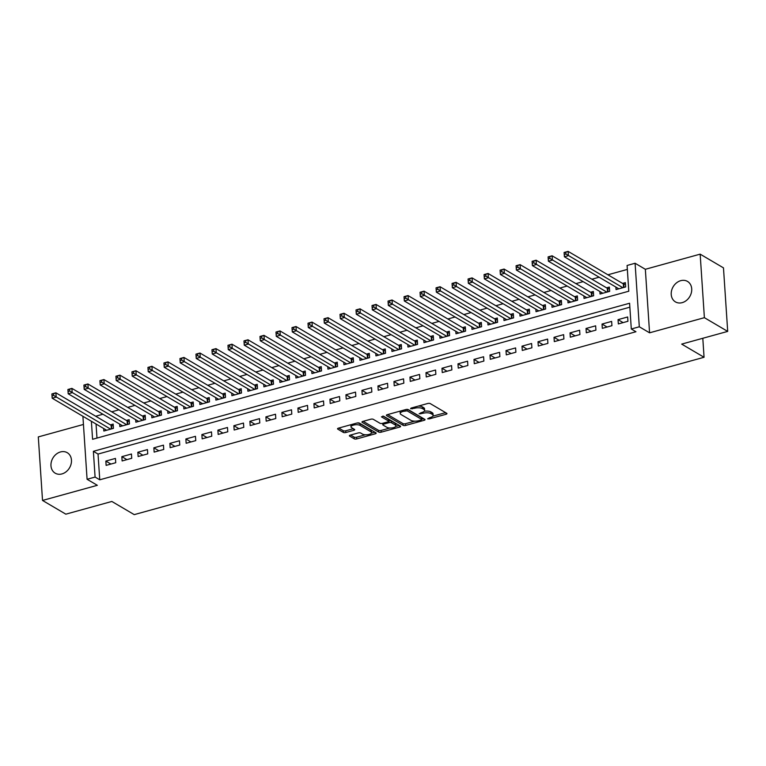 <?xml version="1.0" encoding="UTF-8"?>
<svg xmlns="http://www.w3.org/2000/svg" width="766" height="766" viewBox="0 0 766 766"><rect width="100%" height="100%" fill="white"/><g stroke="black" fill="none" stroke-linecap="round" stroke-linejoin="round"><path stroke-width="1.15" d="M427.629 418.801L429.362 418.868L446.061 414.262A1.819 0.68 176.2 0 0 446.961 413.602A1.819 0.68 176.2 0 0 446.712 413.286L430.243 403.596A1.819 0.68 176.2 0 0 427.754 403.49L411.055 408.096L410.595 408.776L414.502 408.259A5.831 2.183 176.2 0 1 422.459 408.594L423.828 409.398A5.831 2.183 176.2 0 1 424.623 410.404A5.831 2.183 176.2 0 1 421.731 412.51L419.117 413.793L423.014 413.267A5.831 2.183 176.2 0 1 430.971 413.602L432.34 414.406A5.831 2.183 176.2 0 1 433.135 415.411A5.831 2.183 176.2 0 1 430.243 417.518L427.629 418.801M61.95 473.924A11.883 9.652 -59.5 0 0 71.094 464.033A11.883 9.652 -59.5 0 0 67.245 452.696A11.883 9.652 -59.5 0 0 60.485 451.95A11.883 9.652 -59.5 0 0 51.341 461.841A11.883 9.652 -59.5 0 0 55.19 473.177A11.883 9.652 -59.5 0 0 61.95 473.924M682.2 302.647A11.883 9.652 -59.5 0 0 691.344 292.756A11.883 9.652 -59.5 0 0 687.495 281.419A11.883 9.652 -59.5 0 0 680.735 280.672A11.883 9.652 -59.5 0 0 671.591 290.563A11.883 9.652 -59.5 0 0 675.449 301.9A11.883 9.652 -59.5 0 0 682.2 302.647M350.282 435.126A1.819 0.68 176.2 0 0 349.382 435.787A1.819 0.68 176.2 0 0 349.631 436.103L354.256 438.822A1.819 0.68 176.2 0 0 356.736 438.928L375.283 433.805A1.819 0.68 176.2 0 0 376.183 433.144A1.819 0.68 176.2 0 0 375.934 432.838L359.455 423.138A1.819 0.68 176.2 0 0 356.975 423.033L338.428 428.156A1.819 0.68 176.2 0 0 337.528 428.816A1.819 0.68 176.2 0 0 337.777 429.123L343.36 432.417A1.819 0.68 176.2 0 0 345.849 432.512L353.777 430.329A1.819 0.68 176.2 0 0 354.687 429.669A1.819 0.68 176.2 0 0 354.438 429.353L351.671 427.725A4.874 1.829 176.2 0 1 351.01 426.882A4.874 1.829 176.2 0 1 354.543 424.881A4.874 1.829 176.2 0 1 360.077 425.408L370.916 431.785A4.874 1.829 176.2 0 1 371.577 432.627A4.874 1.829 176.2 0 1 368.044 434.628A4.874 1.829 176.2 0 1 362.519 434.102L360.709 433.039A1.819 0.68 176.2 0 0 358.22 432.934L350.282 435.126M629.853 307.195L98.038 454.056L99.752 479.803L95.089 477.065L87.085 479.277L82.9 416.283M727.7 331.4L704.385 317.679L700.162 254.149L723.477 267.87L727.7 331.4L681.683 344.106L704.059 357.272L134.232 514.628L111.855 501.462L65.838 514.168L42.523 500.447L97.339 485.309L87.085 479.277M700.162 254.149L645.345 269.287L649.568 332.817L704.385 317.679M649.568 332.817L639.304 326.785L631.299 328.997L629.595 303.24L93.375 451.308L95.089 477.065M99.752 479.803L635.962 331.735L631.299 328.997M403.117 425.331A1.819 0.68 176.2 0 0 405.607 425.436L424.144 420.314A1.819 0.68 176.2 0 0 425.044 419.653A1.819 0.68 176.2 0 0 424.795 419.337L408.316 409.647A1.819 0.68 176.2 0 0 405.836 409.542L387.299 414.665A1.819 0.68 176.2 0 0 386.39 415.325A1.819 0.68 176.2 0 0 386.639 415.632L403.117 425.331L403.002 423.608A1.819 0.68 176.2 0 0 405.492 423.713L414.77 421.156M399.708 427.064L381.171 432.177A1.819 0.68 176.2 0 1 378.682 432.072L362.213 422.382A1.819 0.68 176.2 0 1 361.964 422.066A1.819 0.68 176.2 0 1 362.864 421.405L370.801 419.213A1.819 0.68 176.2 0 1 373.281 419.318L379.965 423.253A1.819 0.68 176.2 0 0 382.454 423.359L387.72 421.903A1.819 0.68 176.2 0 0 388.621 421.243A1.819 0.68 176.2 0 0 388.372 420.936L381.42 416.838L383.613 416.235L400.369 426.088A1.819 0.68 176.2 0 1 400.608 426.403A1.819 0.68 176.2 0 1 399.708 427.064L399.613 425.647M83.446 424.45L38.3 436.917L42.523 500.447M103.678 428.51L103.841 431.028L113.445 428.376L113.167 424.086L110.361 424.862M119.688 424.086L119.85 426.605L129.454 423.952L129.167 419.663L126.371 420.438M135.687 419.672L135.86 422.19L145.463 419.538L145.176 415.239L142.371 416.015M151.697 415.249L151.859 417.767L161.473 415.115L161.186 410.825L158.38 411.601M167.706 410.825L167.869 413.353L177.473 410.7L177.185 406.401L174.389 407.177M183.706 406.411L183.878 408.929L193.482 406.277L193.195 401.987L190.399 402.753M199.715 401.987L199.888 404.505L209.491 401.853L209.204 397.564L206.399 398.339M215.725 397.564L215.888 400.091L225.491 397.439L225.214 393.14L222.408 393.916M231.725 393.15L231.897 395.668L241.501 393.015L241.213 388.726L238.418 389.501M247.734 388.726L247.906 391.244L257.51 388.592L257.223 384.302L254.417 385.078M263.743 384.312L263.906 386.83L273.51 384.178L273.232 379.888L270.427 380.654M279.753 379.888L279.916 382.406L289.519 379.754L289.232 375.464L286.436 376.24M295.753 375.464L295.925 377.992L305.529 375.34L305.241 371.041L302.436 371.816M311.762 371.05L311.925 373.569L321.529 370.916L321.251 366.627L318.445 367.393M327.771 366.627L327.934 369.145L337.538 366.493L337.251 362.203L334.455 362.979M343.771 362.213L343.944 364.731L353.547 362.079L353.26 357.779L350.455 358.555M359.781 357.789L359.943 360.307L369.557 357.655L369.269 353.365L366.464 354.141M375.79 353.365L375.953 355.884L385.557 353.241L385.269 348.942L382.473 349.717M391.79 348.951L391.962 351.47L401.566 348.817L401.279 344.528L398.483 345.294M407.799 344.528L407.972 347.046L417.575 344.394L417.288 340.104L414.483 340.88M423.809 340.104L423.971 342.632L433.575 339.98L433.288 335.68L430.492 336.456M439.808 335.69L439.981 338.208L449.585 335.556L449.297 331.266L446.501 332.042M455.818 331.266L455.99 333.785L465.594 331.132L465.307 326.843L462.501 327.618M471.827 326.852L471.99 329.37L481.594 326.718L481.316 322.419L478.511 323.195M487.837 322.429L487.999 324.947L497.603 322.295L497.316 318.005L494.52 318.78M503.837 318.005L504.009 320.533L513.613 317.88L513.325 313.581L510.52 314.357M519.846 313.591L520.009 316.109L529.612 313.457L529.335 309.167L526.529 309.933M535.855 309.167L536.018 311.685L545.622 309.033L545.335 304.744L542.539 305.519M551.855 304.744L552.027 307.271L561.631 304.619L561.344 300.32L558.538 301.095M567.865 300.329L568.027 302.848L577.631 300.195L577.353 295.906L574.548 296.681M583.874 295.906L584.037 298.424L593.64 295.772L593.353 291.482L590.557 292.258M599.874 291.492L600.046 294.01L609.65 291.358L609.363 287.068L606.567 287.834M618.334 323.932L627.938 321.28L627.651 316.98L618.047 319.633L618.334 323.932M602.325 328.346L611.929 325.694L611.641 321.404L602.038 324.056L602.325 328.346M586.316 332.77L595.919 330.117L595.642 325.828L586.038 328.48L586.316 332.77M570.316 337.193L579.919 334.541L579.632 330.242L570.028 332.894L570.316 337.193M554.306 341.607L563.91 338.955L563.623 334.665L554.019 337.318L554.306 341.607M538.297 346.031L547.901 343.379L547.623 339.089L538.019 341.741L538.297 346.031M522.297 350.445L531.901 347.802L531.614 343.503L522.01 346.155L522.297 350.445M506.288 354.869L515.891 352.216L515.604 347.927L506 350.579L506.288 354.869M490.278 359.292L499.882 356.64L499.595 352.341L489.991 354.993L490.278 359.292M474.278 363.706L483.882 361.054L483.595 356.765L473.991 359.417L474.278 363.706M458.269 368.13L467.873 365.478L467.586 361.188L457.982 363.84L458.269 368.13M442.26 372.554L451.863 369.901L451.576 365.602L441.972 368.255L442.26 372.554M426.25 376.968L435.854 374.315L435.576 370.026L425.973 372.678L426.25 376.968M410.25 381.391L419.854 378.739L419.567 374.45L409.963 377.092L410.25 381.391M394.241 385.805L403.845 383.153L403.558 378.864L393.954 381.516L394.241 385.805M378.232 390.229L387.835 387.577L387.558 383.287L377.954 385.94L378.232 390.229M362.232 394.653L371.836 392L371.548 387.701L361.945 390.354L362.232 394.653M346.222 399.067L355.826 396.415L355.539 392.125L345.935 394.777L346.222 399.067M330.213 403.49L339.817 400.838L339.539 396.549L329.935 399.201L330.213 403.49M314.213 407.914L323.817 405.262L323.53 400.963L313.926 403.615L314.213 407.914M298.204 412.328L307.808 409.676L307.52 405.386L297.917 408.039L298.204 412.328M282.194 416.752L291.798 414.1L291.511 409.8L281.907 412.453L282.194 416.752M266.195 421.166L275.798 418.514L275.511 414.224L265.907 416.876L266.195 421.166M250.185 425.59L259.789 422.937L259.502 418.648L249.898 421.3L250.185 425.59M234.176 430.013L243.78 427.361L243.492 423.062L233.889 425.714L234.176 430.013M218.166 434.427L227.77 431.775L227.492 427.485L217.889 430.138L218.166 434.427M202.167 438.851L211.77 436.199L211.483 431.909L201.879 434.561L202.167 438.851M186.157 443.265L195.761 440.622L195.474 436.323L185.87 438.975L186.157 443.265M170.148 447.689L179.751 445.036L179.474 440.747L169.87 443.399L170.148 447.689M154.148 452.112L163.752 449.46L163.464 445.161L153.861 447.813L154.148 452.112M138.139 456.526L147.742 453.874L147.455 449.585L137.851 452.237L138.139 456.526M122.129 460.95L131.733 458.298L131.455 454.008L121.851 456.66L122.129 460.95M115.446 458.422L105.842 461.075L106.129 465.374L115.733 462.721L115.446 458.422M627.344 269.421L607.907 274.793M599.136 277.215L591.898 279.207M583.127 281.629L575.888 283.631M567.118 286.053L559.889 288.045M551.108 290.477L543.879 292.468M535.108 294.891L527.87 296.892M519.099 299.315L511.87 301.306M503.09 303.729L495.861 305.73M487.09 308.152L479.851 310.153M471.08 312.576L463.851 314.567M455.071 316.99L447.842 318.991M439.071 321.414L431.832 323.405M423.062 325.828L415.823 327.829M407.052 330.251L399.823 332.252M391.053 334.675L383.814 336.667M375.043 339.089L367.804 341.09M359.034 343.513L351.805 345.514M343.024 347.936L335.795 349.928M327.025 352.35L319.786 354.352M311.015 356.774L303.786 358.766M295.006 361.188L287.777 363.189M279.006 365.612L271.767 367.613M262.997 370.035L255.767 372.027M246.987 374.45L239.758 376.451M230.987 378.873L223.749 380.865M214.978 383.297L207.739 385.288M198.969 387.711L191.739 389.712M182.969 392.135L175.73 394.126M166.959 396.549L159.721 398.55M150.95 400.972L143.721 402.973M134.94 405.396L127.711 407.388M118.941 409.81L111.702 411.811M102.931 414.234L95.702 416.225M96.047 424.019L96.976 438.075M615.883 287.068L616.055 289.586L625.659 286.934L625.372 282.644L622.567 283.42M704.059 357.272L702.805 338.275M91.384 421.271L92.581 439.291L628.79 291.214L627.086 265.467L635.091 263.255L639.304 326.785M645.345 269.287L635.091 263.255M98.038 454.056L93.375 451.308M618.047 319.633L623.103 322.61M602.038 324.056L607.093 327.034M586.038 328.48L591.093 331.448M570.028 332.894L575.084 335.872M554.019 337.318L559.075 340.296M538.019 341.741L543.075 344.71M522.01 346.155L527.065 349.133M506 350.579L511.056 353.547M489.991 354.993L495.056 357.971M473.991 359.417L479.047 362.395M457.982 363.84L463.037 366.809M441.972 368.255L447.028 371.232M425.973 372.678L431.028 375.656M409.963 377.092L415.019 380.07M393.954 381.516L399.009 384.494M377.954 385.94L383.01 388.908M361.945 390.354L367 393.331M345.935 394.777L350.991 397.755M329.935 399.201L334.991 402.169M313.926 403.615L318.982 406.593M297.917 408.039L302.972 411.016M281.907 412.453L286.972 415.431M265.907 416.876L270.963 419.854M249.898 421.3L254.954 424.268M233.889 425.714L238.944 428.692M217.889 430.138L222.944 433.116M201.879 434.561L206.935 437.53M185.87 438.975L190.925 441.953M169.87 443.399L174.926 446.367M153.861 447.813L158.916 450.791M137.851 452.237L142.907 455.215M121.851 456.66L126.907 459.629M105.842 461.075L110.898 464.052M433.135 415.411L433.02 413.697A5.831 2.183 176.2 0 0 432.225 412.692L432.34 414.406M424.24 411.256A5.831 2.183 176.2 0 1 430.856 411.888L432.225 412.692M424.623 410.404L424.508 408.68A5.831 2.183 176.2 0 0 423.713 407.684L423.828 409.398M418.466 406.057A5.831 2.183 176.2 0 1 422.344 406.87L423.713 407.684M432.847 416.158L445.611 412.635M387.634 414.569L403.002 423.608M421.74 419.232L423.694 418.686M421.128 420.036L421.587 419.356L407.129 410.844L403.108 411.399A5.831 2.183 176.2 0 0 400.225 413.516A5.831 2.183 176.2 0 0 401.011 414.511L410.902 420.333A5.831 2.183 176.2 0 0 418.858 420.668L421.128 420.036M421.511 418.102L421.587 419.356M407.502 409.417L421.472 417.642M400.398 411.045A5.831 2.183 176.2 0 0 400.111 411.792L400.225 413.516M399.258 425.436L395.792 426.394M389.923 428.012L381.056 430.463L381.171 432.177M363.199 421.319L378.567 430.358A1.819 0.68 176.2 0 0 381.056 430.463M388.621 421.243L388.506 419.529A1.819 0.68 176.2 0 0 388.257 419.213L382.895 416.053M386.897 427.332A4.874 1.829 176.2 0 0 392.431 427.859A4.874 1.829 176.2 0 0 395.965 425.848A4.874 1.829 176.2 0 0 395.304 425.015L391.483 422.765A1.819 0.68 176.2 0 0 388.994 422.66L383.737 424.115A1.819 0.68 176.2 0 0 382.828 424.776A1.819 0.68 176.2 0 0 383.077 425.082L386.897 427.332M395.965 425.848L395.85 424.134A4.874 1.829 176.2 0 0 395.189 423.292L395.304 425.015M388.601 421.022L388.889 420.946A1.819 0.68 176.2 0 1 391.369 421.041L395.189 423.292M371.577 432.627L371.462 430.904A4.874 1.829 176.2 0 0 370.811 430.071L370.916 431.785M357.061 423.014A4.874 1.829 176.2 0 1 359.963 423.684L370.811 430.071M351.039 424.67A4.874 1.829 176.2 0 0 350.895 425.168L351.01 426.882M338.773 428.06L343.245 430.693A1.819 0.68 176.2 0 0 345.734 430.798L353.327 428.701M350.627 435.04L354.141 437.108A1.819 0.68 176.2 0 0 356.63 437.204L365.411 434.782M371.433 433.116L374.823 432.187M564.293 254.436L565.892 253.996L565.777 252.282L564.178 252.723L564.389 256.773L564.111 252.483L568.104 251.372L568.391 255.672L564.389 256.773L618.851 288.811M625.487 284.435L623.783 284.033A1.858 0.699 -3.8 0 1 623.313 283.86L568.104 251.372L565.777 252.282M622.854 287.71L565.892 253.996M548.284 258.86L549.892 258.42L549.777 256.696L548.178 257.146L548.389 261.196L548.102 256.897L552.104 255.796L552.391 260.086L548.389 261.196L602.842 293.234M609.487 288.849L607.773 288.447A1.858 0.699 -3.8 0 1 607.304 288.275L552.104 255.796L549.777 256.696M606.844 292.133L549.892 258.42M532.284 263.284L533.883 262.834L533.768 261.12L532.169 261.56L532.38 265.611L532.092 261.321L536.095 260.21L536.382 264.509L532.38 265.611L586.842 297.658M593.478 293.273L591.764 292.871A1.858 0.699 -3.8 0 1 591.304 292.698L536.095 260.21L533.768 261.12M590.845 296.547L533.883 262.834M516.274 267.698L517.873 267.257L517.759 265.543L516.16 265.984L516.37 270.034L516.083 265.745L520.085 264.634L520.373 268.923L516.37 270.034L570.833 302.072M577.468 297.687L575.764 297.285A1.858 0.699 -3.8 0 1 575.295 297.112L520.085 264.634L517.759 265.543M574.835 300.971L517.873 267.257M500.265 272.121L501.874 271.681L501.759 269.958L500.15 270.408L500.37 274.448L500.083 270.159L504.085 269.058L504.363 273.347L500.37 274.448L554.823 306.496M561.459 302.11L559.755 301.708A1.858 0.699 -3.8 0 1 559.285 301.536L504.085 269.058L501.759 269.958M558.826 305.385L501.874 271.681M484.265 276.536L485.864 276.095L485.749 274.381L484.15 274.822L484.361 278.872L484.074 274.582L488.076 273.472L488.363 277.771L484.361 278.872L538.824 310.919M545.459 306.534L543.745 306.132A1.858 0.699 -3.8 0 1 543.285 305.96L488.076 273.472L485.749 274.381M542.826 309.809L485.864 276.095M468.256 280.959L469.855 280.519L469.74 278.805L468.141 279.245L468.352 283.296L468.064 278.996L472.067 277.895L472.354 282.185L468.352 283.296L522.814 315.333M529.45 310.948L527.736 310.546A1.858 0.699 -3.8 0 1 527.276 310.374L472.067 277.895L469.74 278.805M526.817 314.232L469.855 280.519M452.246 285.383L453.845 284.942L453.74 283.219L452.132 283.659L452.342 287.71L452.064 283.42L456.067 282.319L456.345 286.608L452.342 287.71L506.805 319.757M513.44 315.372L511.736 314.97A1.858 0.699 -3.8 0 1 511.267 314.797L456.067 282.319L453.74 283.219M510.807 318.646L453.845 284.942M436.247 289.797L437.846 289.356L437.731 287.643L436.132 288.083L436.342 292.133L436.055 287.844L440.057 286.733L440.345 291.032L436.342 292.133L490.805 324.171M497.44 319.795L495.726 319.393A1.858 0.699 -3.8 0 1 495.267 319.211L440.057 286.733L437.731 287.643M494.798 323.07L437.846 289.356M420.237 294.221L421.836 293.78L421.721 292.057L420.122 292.507L420.333 296.557L420.046 292.258L424.048 291.157L424.335 295.446L420.333 296.557L474.796 328.595M481.431 324.21L479.717 323.807A1.858 0.699 -3.8 0 1 479.257 323.635L424.048 291.157L421.721 292.057M478.798 327.494L421.836 293.78M404.228 298.644L405.827 298.194L405.712 296.48L404.113 296.921L404.324 300.971L404.046 296.681L408.048 295.571L408.326 299.87L404.324 300.971L458.786 333.019M465.422 328.633L463.717 328.231A1.858 0.699 -3.8 0 1 463.248 328.059L408.048 295.571L405.712 296.48M462.788 331.908L405.827 298.194M388.228 303.058L389.827 302.618L389.712 300.904L388.113 301.344L388.324 305.395L388.036 301.095L392.039 299.994L392.326 304.284L388.324 305.395L442.777 337.433M449.422 333.047L447.708 332.645A1.858 0.699 -3.8 0 1 447.248 332.473L392.039 299.994L389.712 300.904M446.779 336.331L389.827 302.618M372.219 307.482L373.818 307.042L373.703 305.318L372.104 305.758L372.314 309.809L372.027 305.519L376.029 304.418L376.317 308.708L372.314 309.809L426.777 341.856M433.412 337.471L431.698 337.069A1.858 0.699 -3.8 0 1 431.239 336.896L376.029 304.418L373.703 305.318M430.779 340.746L373.818 307.042M356.209 311.896L357.808 311.456L357.693 309.742L356.094 310.182L356.305 314.232L356.027 309.943L360.02 308.832L360.307 313.131L356.305 314.232L410.767 346.27M417.403 341.895L415.699 341.492A1.858 0.699 -3.8 0 1 415.229 341.32L360.02 308.832L357.693 309.742M414.77 345.169L357.808 311.456M340.2 316.32L341.808 315.879L341.693 314.165L340.094 314.606L340.305 318.656L340.018 314.357L344.02 313.256L344.307 317.545L340.305 318.656L394.758 350.694M401.403 346.309L399.689 345.906A1.858 0.699 -3.8 0 1 399.22 345.734L344.02 313.256L341.693 314.165M398.76 349.593L341.808 315.879M324.2 320.743L325.799 320.293L325.684 318.579L324.085 319.02L324.296 323.07L324.008 318.78L328.011 317.679L328.298 321.969L324.296 323.07L378.758 355.118M385.394 350.732L383.68 350.33A1.858 0.699 -3.8 0 1 383.22 350.158L328.011 317.679L325.684 318.579M382.761 354.007L325.799 320.293M308.191 325.157L309.79 324.717L309.675 323.003L308.076 323.444L308.286 327.494L307.999 323.204L312.001 322.093L312.289 326.383L308.286 327.494L362.749 359.532M369.384 355.156L367.68 354.754A1.858 0.699 -3.8 0 1 367.211 354.572L312.001 322.093L309.675 323.003M366.751 358.431L309.79 324.717M292.181 329.581L293.79 329.141L293.675 327.417L292.066 327.867L292.286 331.908L291.999 327.618L296.002 326.517L296.279 330.807L292.286 331.908L346.739 363.955M353.375 359.57L351.671 359.168A1.858 0.699 -3.8 0 1 351.201 358.995L296.002 326.517L293.675 327.417M350.742 362.854L293.79 329.141M276.181 333.995L277.78 333.555L277.665 331.841L276.066 332.281L276.277 336.331L275.99 332.042L279.992 330.931L280.279 335.23L276.277 336.331L330.74 368.379M337.375 363.994L335.661 363.591A1.858 0.699 -3.8 0 1 335.202 363.419L279.992 330.931L277.665 331.841M334.742 367.268L277.78 333.555M260.172 338.419L261.771 337.978L261.656 336.264L260.057 336.705L260.268 340.755L259.98 336.456L263.983 335.355L264.27 339.644L260.268 340.755L314.73 372.793M321.366 368.408L319.652 368.006A1.858 0.699 -3.8 0 1 319.192 367.833L263.983 335.355L261.656 336.264M318.733 371.692L261.771 337.978M244.162 342.842L245.762 342.402L245.656 340.679L244.048 341.119L244.258 345.169L243.981 340.88L247.983 339.778L248.261 344.068L244.258 345.169L298.721 377.217M305.356 372.831L303.652 372.429A1.858 0.699 -3.8 0 1 303.183 372.257L247.983 339.778L245.656 340.679M302.723 376.106L245.762 342.402M228.163 347.257L229.762 346.816L229.647 345.102L228.048 345.543L228.258 349.593L227.971 345.303L231.974 344.193L232.261 348.492L228.258 349.593L282.721 381.631M289.356 377.255L287.643 376.853A1.858 0.699 -3.8 0 1 287.183 376.68L231.974 344.193L229.647 345.102M286.714 380.53L229.762 346.816M212.153 351.68L213.752 351.24L213.637 349.516L212.038 349.966L212.249 354.016L211.962 349.717L215.964 348.616L216.251 352.906L212.249 354.016L266.712 386.054M273.347 381.669L271.633 381.267A1.858 0.699 -3.8 0 1 271.174 381.095L215.964 348.616L213.637 349.516M270.714 384.953L213.752 351.24M196.144 356.104L197.743 355.654L197.628 353.94L196.029 354.38L196.24 358.431L195.962 354.141L199.964 353.03L200.242 357.329L196.24 358.431L250.702 390.478M257.338 386.093L255.633 385.691A1.858 0.699 -3.8 0 1 255.164 385.518L199.964 353.03L197.628 353.94M254.705 389.367L197.743 355.654M180.144 360.518L181.743 360.077L181.628 358.364L180.029 358.804L180.24 362.854L179.953 358.565L183.955 357.454L184.242 361.744L180.24 362.854L234.702 394.892M241.338 390.507L239.624 390.105A1.858 0.699 -3.8 0 1 239.164 389.932L183.955 357.454L181.628 358.364M238.695 393.791L181.743 360.077M164.135 364.942L165.734 364.501L165.619 362.778L164.02 363.228L164.23 367.268L163.943 362.979L167.946 361.878L168.233 366.167L164.23 367.268L218.693 399.316M225.328 394.93L223.615 394.528A1.858 0.699 -3.8 0 1 223.155 394.356L167.946 361.878L165.619 362.778M222.695 398.205L165.734 364.501M148.125 369.356L149.724 368.915L149.609 367.201L148.01 367.642L148.221 371.692L147.943 367.402L151.936 366.292L152.223 370.591L148.221 371.692L202.684 403.739M209.319 399.354L207.615 398.952A1.858 0.699 -3.8 0 1 207.146 398.78L151.936 366.292L149.609 367.201M206.686 402.629L149.724 368.915M132.116 373.779L133.724 373.339L133.61 371.625L132.011 372.065L132.221 376.116L131.934 371.816L135.936 370.715L136.224 375.005L132.221 376.116L186.674 408.154M193.319 403.768L191.605 403.366A1.858 0.699 -3.8 0 1 191.136 403.194L135.936 370.715L133.61 371.625M190.677 407.052L133.724 373.339M116.116 378.203L117.715 377.762L117.6 376.039L116.001 376.479L116.212 380.53L115.925 376.24L119.927 375.139L120.214 379.429L116.212 380.53L170.674 412.577M177.31 408.192L175.596 407.79A1.858 0.699 -3.8 0 1 175.136 407.617L119.927 375.139L117.6 376.039M174.677 411.466L117.715 377.762M100.107 382.617L101.706 382.177L101.591 380.463L99.992 380.903L100.202 384.953L99.915 380.664L103.917 379.553L104.205 383.852L100.202 384.953L154.665 416.991M161.3 412.615L159.596 412.213A1.858 0.699 -3.8 0 1 159.127 412.031L103.917 379.553L101.591 380.463M158.667 415.89L101.706 382.177M84.097 387.041L85.706 386.6L85.591 384.877L83.982 385.327L84.203 389.377L83.915 385.078L87.918 383.977L88.195 388.266L84.203 389.377L138.656 421.415M145.291 417.03L143.587 416.627A1.858 0.699 -3.8 0 1 143.118 416.455L87.918 383.977L85.591 384.877M142.658 420.314L85.706 386.6M68.097 391.464L69.696 391.014L69.582 389.3L67.983 389.741L68.193 393.791L67.906 389.501L71.908 388.391L72.196 392.69L68.193 393.791L122.656 425.839M129.291 421.453L127.577 421.051A1.858 0.699 -3.8 0 1 127.118 420.879L71.908 388.391L69.582 389.3M126.658 424.728L69.696 391.014M52.088 395.878L53.687 395.438L53.572 393.724L51.973 394.164L52.184 398.215L51.897 393.916L55.899 392.814L56.186 397.104L52.184 398.215L106.646 430.253M113.282 425.867L111.568 425.465A1.858 0.699 -3.8 0 1 111.108 425.293L55.899 392.814L53.572 393.724M110.649 429.151L53.687 395.438M429.295 417.786L429.362 418.868M412.271 407.771L412.338 408.853M420.783 412.778L420.85 413.86M430.856 411.888L430.971 413.602M422.937 412.089L423.014 413.267M422.344 406.87L422.459 408.594M414.425 407.167L414.502 408.259M445.965 412.845L446.061 414.262M386.6 414.981L386.639 415.632M424.048 418.897L424.144 420.314M405.492 423.713L405.607 425.436M407.033 409.389L407.129 410.844M405.319 409.686L405.386 410.777M403.04 410.317L403.108 411.399M378.567 430.358L378.682 432.072M362.165 421.721L362.213 422.382M388.257 419.213L388.372 420.936M391.369 421.041L391.483 422.765M388.889 420.946L388.994 422.66M383.661 423.024L383.737 424.115M359.963 423.684L360.077 425.408M353.691 428.912L353.777 430.329M345.734 430.798L345.849 432.512M343.245 430.693L343.36 432.417M337.729 428.472L337.777 429.123M375.187 432.397L375.283 433.805M356.63 437.204L356.736 438.928M354.141 437.108L354.256 438.822M349.583 435.442L349.631 436.103M623.783 284.033L624.003 287.394M623.313 283.86L623.562 287.518M607.773 288.447L607.993 291.817M607.304 288.275L607.553 291.932M591.764 292.871L591.994 296.231M591.304 292.698L591.543 296.356M575.764 297.285L575.984 300.655M575.295 297.112L575.534 300.779M559.755 301.708L559.975 305.069M559.285 301.536L559.534 305.194M543.745 306.132L543.965 309.493M543.285 305.96L543.525 309.617M527.736 310.546L527.966 313.916M527.276 310.374L527.515 314.031M511.736 314.97L511.956 318.33M511.267 314.797L511.516 318.455M495.726 319.393L495.947 322.754M495.267 319.211L495.506 322.879M479.717 323.807L479.947 327.168M479.257 323.635L479.497 327.293M463.717 328.231L463.937 331.592M463.248 328.059L463.497 331.716M447.708 332.645L447.928 336.015M447.248 332.473L447.488 336.14M431.698 337.069L431.928 340.43M431.239 336.896L431.478 340.554M415.699 341.492L415.919 344.853M415.229 341.32L415.478 344.978M399.689 345.906L399.909 349.277M399.22 345.734L399.469 349.392M383.68 350.33L383.91 353.691M383.22 350.158L383.46 353.815M367.68 354.754L367.9 358.115M367.211 354.572L367.45 358.239M351.671 359.168L351.891 362.529M351.201 358.995L351.45 362.653M335.661 363.591L335.881 366.952M335.202 363.419L335.441 367.077M319.652 368.006L319.882 371.376M319.192 367.833L319.432 371.491M303.652 372.429L303.872 375.79M303.183 372.257L303.432 375.915M287.643 376.853L287.863 380.214M287.183 376.68L287.422 380.338M271.633 381.267L271.863 384.637M271.174 381.095L271.413 384.752M255.633 385.691L255.854 389.051M255.164 385.518L255.413 389.176M239.624 390.105L239.844 393.475M239.164 389.932L239.404 393.6M223.615 394.528L223.844 397.889M223.155 394.356L223.394 398.014M207.615 398.952L207.835 402.313M207.146 398.78L207.394 402.437M191.605 403.366L191.826 406.736M191.136 403.194L191.385 406.851M175.596 407.79L175.826 411.15M175.136 407.617L175.376 411.275M159.596 412.213L159.816 415.574M159.127 412.031L159.366 415.699M143.587 416.627L143.807 419.988M143.118 416.455L143.366 420.113M127.577 421.051L127.798 424.412M127.118 420.879L127.357 424.536M111.568 425.465L111.798 428.836M111.108 425.293L111.348 428.96M421.654 417.863L421.76 419.577M382.732 423.282L382.828 424.776"/></g></svg>

